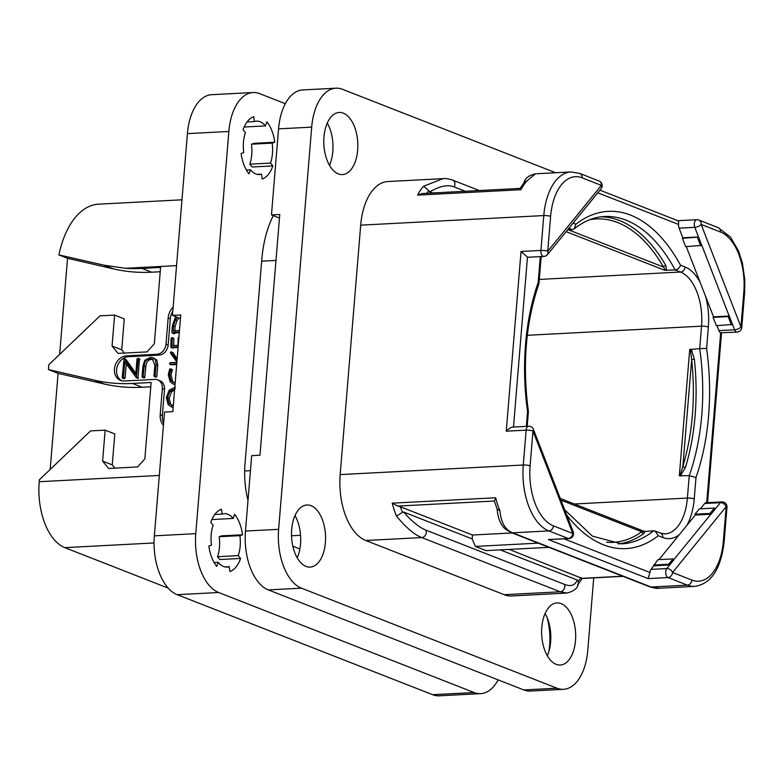 <?xml version="1.0" encoding="UTF-8"?>
<svg xmlns="http://www.w3.org/2000/svg" width="784" height="784" viewBox="0 0 784 784"><rect width="100%" height="100%" fill="white"/><g stroke="black" fill="none" stroke-linecap="round" stroke-linejoin="round"><path stroke-width="1.18" d="M150.783 386.796L142.159 387.247A198.068 161.063 111.4 0 1 104.223 383.993L94.56 380.211A198.068 161.063 -68.6 0 0 132.496 383.464L151.136 382.484L144.854 458.865L137.592 466.941L108.594 468.46L102.606 461.08L112.259 464.863L114.915 468.136M94.56 380.211L48.422 369.568L48.814 364.736L100.029 315.844L114.601 315.09L112.063 346.028L121.726 349.811L124.382 353.084M181.976 199.802L98.637 204.163A86.162 47.05 -93 0 0 58.888 254.918L104.076 265.188L125.479 268.304A198.068 161.063 -68.6 0 0 141.953 268.412L160.593 267.432L154.311 343.813L147.049 351.898L118.051 353.408L112.063 346.028M168.227 588.127L64.807 547.634A55.458 30.282 -93 0 1 39.2 481.719L39.357 479.788L90.572 430.896L105.144 430.142L102.606 461.08M157.672 379.848L159.818 380.691A9.908 8.056 111.4 0 1 164.493 389.481L162.347 388.639A9.908 8.056 -68.6 0 0 157.672 379.848A9.908 8.056 -68.6 0 0 154.85 379.407L124.195 381.004A12.877 10.466 111.4 0 1 120.54 380.426A12.877 10.466 111.4 0 1 114.807 366.785A12.877 10.466 111.4 0 1 126.263 355.867L128.409 356.71A12.877 10.466 -68.6 0 0 117.13 366.941A12.877 10.466 -68.6 0 0 121.638 380.779M162.347 388.639L160.201 414.746A14.857 12.083 111.4 0 0 163.435 425.31M172.823 311.101A14.857 12.083 -68.6 0 0 170.295 318.902L168.148 344.999A9.908 8.056 111.4 0 1 159.064 355.103L156.918 354.26A9.908 8.056 -68.6 0 0 166.002 344.166L168.148 318.059A14.857 12.083 111.4 0 1 173.156 307.054M156.918 354.26L126.263 355.867M104.223 383.993L58.085 373.351L50.176 469.459M105.144 430.142L114.807 433.924L112.259 464.863M48.422 369.568L58.085 373.351M58.888 254.918L67.542 258.299L59.643 354.407M160.24 271.744L151.616 272.195A198.068 161.063 111.4 0 1 113.68 268.941L67.542 258.299M114.601 315.09L124.264 318.872L121.726 349.811M563.52 689.312L530.376 691.047A49.519 27.038 -93 0 1 523.82 689.93L268.344 589.911A49.519 27.038 -93 0 1 245.48 531.062L251.684 455.651L259.965 455.22L279.761 214.473L271.47 214.914L278.545 128.86A49.519 27.038 -93 0 1 302.791 89.925L335.934 88.19A49.519 27.038 87 0 0 311.689 127.126L278.624 529.327A49.519 27.038 87 0 0 301.477 588.176L556.954 688.195A49.519 27.038 87 0 0 563.52 689.312A49.519 27.038 87 0 0 587.765 650.367L593.723 577.867M327.271 123.039A31.095 16.983 -93 0 1 332.808 151.42A31.095 16.983 -93 0 1 329.486 165.306M295 515.568A31.095 16.983 -93 0 1 300.537 543.949A31.095 16.983 -93 0 1 297.214 557.836M545.105 613.49A31.095 16.983 -93 0 1 550.642 641.871A31.095 16.983 -93 0 1 547.32 655.757M279.467 218.04L271.47 214.914M548.829 651.651A44.57 24.333 87 0 0 547.046 617.41M555.65 172.754L342.5 89.298A49.519 27.038 87 0 0 335.934 88.19M575.495 640.577A31.095 16.983 -93 0 1 560.266 665.028A31.095 16.983 -93 0 1 541.793 627.376A31.095 16.983 -93 0 1 557.022 602.916A31.095 16.983 -93 0 1 575.495 640.577M325.389 542.646A31.095 16.983 -93 0 1 310.16 567.106A31.095 16.983 -93 0 1 291.687 529.455A31.095 16.983 -93 0 1 306.907 504.994A31.095 16.983 -93 0 1 325.389 542.646M357.661 150.116A31.095 16.983 -93 0 1 342.432 174.577A31.095 16.983 -93 0 1 323.959 136.926A31.095 16.983 -93 0 1 339.178 112.465A31.095 16.983 -93 0 1 357.661 150.116M550.613 216.404L547.742 251.262L601.387 185.387L582.042 177.811A50.509 27.587 87 0 0 550.613 216.404A4.949 1 -175.3 0 0 543.782 215.571L360.689 225.155L340.178 474.594A55.458 30.282 -93 0 0 365.785 540.499L504.259 594.713A55.458 30.282 -93 0 0 511.609 595.958L566.852 593.067L560.217 591.783L504.259 594.713M360.689 225.155A55.458 30.282 -93 0 1 387.845 181.535L443.087 178.644L423.683 186.18L429.936 191.835C439.765 186.024 447.831 184.377 454.142 186.915L465.284 191.276M513.481 427.182C511.834 426.712 509.424 428.044 506.258 431.19L521.037 251.468L527.465 257.132L513.5 427.045M543.861 256.427A4.949 4.949 0 0 0 547.448 254.604A4.949 3.548 39.2 0 0 547.742 251.262A4.949 1 -175.3 0 0 540.921 250.429A4.949 2.705 87 0 0 543.861 256.427L528.122 257.25A4.949 2.705 -93 0 1 527.465 257.132M682.835 237.787L682.394 238.316L698.485 237.062L701.719 245.392L698.573 236.964L682.835 237.787L679.091 228.164A4.949 2.705 -93 0 1 678.591 224.44L597.771 192.795M682.394 238.316L685.628 246.637L701.719 245.392M701.807 245.284L732.432 324.449L729.287 316.021L713.548 316.844L686.265 246.607M599.054 180.996A4.949 4.028 -68.6 0 1 601.387 185.387A4.949 3.548 39.2 0 1 601.083 188.728L601.083 188.728A4.949 4.949 0 0 0 599.054 180.996L579.699 173.411L570.938 171.951A55.458 30.282 87 0 0 543.782 215.571L540.921 250.429L521.037 251.468M570.938 171.951L535.413 173.813L527.073 180.761A55.458 30.282 87 0 0 520.988 189.708L417.588 195.118A55.458 30.282 -93 0 1 423.683 186.18M429.936 191.835L432.837 192.972M677.866 220.706L599.927 190.159M677.533 220.872C678.425 220.51 678.777 221.696 678.591 224.44M720.506 232.025A4.949 4.028 -68.6 0 0 718.173 227.634L698.818 220.049A4.949 4.028 -68.6 0 1 701.161 224.449L740.958 326.908L743.83 292.05A50.509 27.587 87 0 0 720.506 232.025L701.161 224.449A4.949 2.146 158.8 0 1 694.84 227.34L698.485 237.062M732.521 324.341L734.637 329.799A4.949 2.146 158.8 0 0 740.958 326.908A4.949 1 4.7 0 1 741.752 327.536L744.624 292.677L744.8 279.8L742.428 263.11L738.616 251.125L730.414 237.023L718.173 227.634M706.707 502.691L720.682 332.788L737.078 332.073A4.949 4.949 0 0 0 741.752 327.536M700.377 508.806L704.689 503.504A4.949 2.705 -93 0 1 706.041 502.73L721.79 501.897A4.949 2.705 87 0 0 720.427 502.681L711.029 514.216L695.29 515.049L658.981 559.639M713.548 316.844L713.107 317.383L716.341 325.703L732.432 324.449M720.682 332.788A4.949 2.705 -93 0 1 718.899 330.623L716.978 325.674M715.39 508.865L710.97 514.049L710.049 513.422L714.4 508.071L699.328 508.865L694.967 514.216L695.29 515.049M673.015 558.904L673.936 559.531L669.575 564.882L668.654 564.255L673.015 558.904L657.933 559.688L651.043 569.38A4.949 2.705 -93 0 0 649.975 572.496L648.113 578.592L548.349 539.529L568.89 538.608A4.949 4.949 0 0 0 573.251 531.866L533.443 429.407A4.949 4.949 0 0 0 528.573 426.251A4.949 2.705 87 0 0 526.142 430.142L506.258 431.19M528.406 411.6C522.213 365.079 525.711 322.489 538.892 283.847L538.177 282.505A168.854 92.208 87 0 0 527.563 411.531L528.406 411.6L527.191 426.32M566.685 514.98A168.854 92.208 -93 0 0 658.266 535.727L655.14 531.023L660.461 533.1L665.097 533.904A45.56 24.882 87 0 0 687.401 498.075L689.244 475.643L679.336 475.761L689.714 349.527L699.691 348.606L701.533 326.173A45.56 24.882 87 0 0 680.502 272.028L675.122 269.921L664.832 270.313L566.126 231.662M567.587 229.869L572.202 229.634L568.851 228.32M601.122 216.815A163.905 89.503 -93 0 1 665.89 265.59L666.567 270.372M665.89 265.59A1.98 1.127 -29.9 0 0 663.509 267.06L665.283 269.853L664.832 270.313M680.512 265.208A168.854 92.208 -93 0 0 575.897 224.244L574.172 228.869C583.913 221.157 593.978 217.041 604.376 216.521A163.905 89.503 -93 0 1 675.122 269.921C677.65 269.578 679.444 268.01 680.512 265.208L685.04 266.981A50.509 27.587 87 0 1 700.073 282.171M574.172 228.869L572.202 229.634M679.336 475.761L680.404 474.575L682.864 466.343A1.98 0.921 17 0 0 685.481 467.303L680.247 476.113M691.537 349.958L694.359 359.268L691.645 359.611L690.586 350.742L691.537 349.958L690.684 349.076M689.714 349.527L690.586 350.742M689.244 475.643L695.986 477.476A168.854 92.208 87 0 0 706.6 348.439L699.691 348.606A163.905 89.503 87 0 1 689.244 475.643M560.923 500.133L641.753 531.777L653.67 530.778A163.905 89.503 -93 0 1 621.506 543.88L592.41 536.129L564.656 509.757M645.124 531.219L643.86 533.541A163.905 89.503 -93 0 1 618.253 543.939M606.64 542.244A161.925 88.425 -93 0 0 641.753 531.777A1.98 1.568 -125.6 0 0 643.86 533.541M655.14 531.023L653.67 530.778M697.476 237.532L700.71 245.853M713.107 317.383L728.189 316.589L731.423 324.919M728.189 316.589L729.198 316.128M669.575 564.882L653.895 565.872M653.572 565.039L668.654 564.255M710.97 514.049L673.936 559.531M673.995 559.698L666.782 568.557A4.949 2.705 87 0 0 665.773 573.604A4.949 2.705 87 0 0 667.997 577.553L648.113 578.592M691.89 580.082A4.949 4.028 111.4 0 1 687.352 585.129L667.997 577.553A4.949 4.028 111.4 0 0 672.545 572.506L691.89 580.082A50.509 27.587 87 0 0 723.318 541.489L726.19 506.631L672.545 572.506A4.949 3.548 -140.8 0 0 666.782 568.557L651.043 569.38M723.318 541.489A4.949 1 4.7 0 1 724.112 542.116L726.974 507.248A4.949 1 4.7 0 0 726.19 506.631A4.949 3.548 -140.8 0 0 720.427 502.681L704.689 503.504M714.4 508.071L715.322 508.698M694.967 514.216L710.049 513.422M567.057 593.057L566.852 593.067C574.074 591.195 577.906 588.039 578.337 583.58L578.249 581.14L577.23 580.023C575.035 585.432 570.762 586.873 564.402 584.345L425.928 530.131C419.607 527.701 412.168 521.674 403.603 512.04L472.164 538.892L475.359 546.419L486.09 550.623L548.898 547.34M403.603 512.04L402.466 512.315A50.509 27.587 -93 0 1 400.448 506.817L397.733 506.082L494.341 501.025L497.232 509.228L499.947 510.756C501.025 522.605 505.259 529.955 512.648 532.816L651.112 587.03L659.177 588.235C657.149 588.588 653.993 588.118 649.711 586.804L649.711 586.804A4.949 4.028 111.4 0 0 651.112 587.03L687.352 585.129A55.458 30.282 87 0 0 694.702 586.373C711.068 583.923 720.878 569.164 724.112 542.116M564.402 584.345A4.949 4.028 -68.6 0 1 560.217 591.783L421.743 537.569C414.383 534.717 405.985 527.583 396.547 516.166A55.458 30.282 -93 0 1 392.265 503.161L495.655 497.752A55.458 30.282 87 0 0 499.947 510.756M494.341 501.025L495.655 497.752M538.167 543.136L475.359 546.419M472.164 538.892L472.487 535.021L512.148 532.944M509.247 549.417L582.247 578.474L622.976 576.338M500.251 549.888L577.23 580.023M402.466 512.315L396.547 516.166M400.448 506.817L472.487 535.021M397.733 506.082L392.265 503.161M573.251 531.866A4.949 2.146 -21.2 0 1 572.771 533.443L532.973 430.984L530.102 465.843A50.509 27.587 87 0 0 553.426 525.868L572.771 533.443A4.949 4.028 111.4 0 1 568.233 538.49A4.949 2.705 87 0 0 568.89 538.608M530.102 465.843A4.949 1 -175.3 0 0 523.281 465.01L526.142 430.142A4.949 1 -175.3 0 1 532.973 430.984A4.949 2.146 -21.2 0 0 533.443 429.407M417.588 195.118L422.115 193.53L520.008 188.415L524.663 181.996L527.073 180.761M520.027 188.552L520.988 189.708M159.064 355.103L128.409 356.71M164.493 389.481L162.347 415.579A14.857 12.083 -68.6 0 0 163.611 423.184M175.371 387.218L169.207 390.128L166.355 397.606L168.227 404.848L173.137 407.602M174.175 382.563L172.588 381.151L171.03 375.095L172.274 369.548L170.187 368.705L169.618 369.274L168.276 374.527L170.108 381.72L172.892 383.856L175.057 384.287M172.892 383.856L175.018 384.67M177.145 358.739L173.058 352.908L171.118 351.879M177.027 360.228L171.441 352.271L172.637 352.477M176.851 362.306L170.138 362.659L169.52 363.472L171.549 364.795L171.128 364.109L171.549 364.795L176.674 364.521M173.695 345.528L173.901 338.766L172.196 337.679M179.046 337.022L178.164 337.639L178.037 345.303L172.059 345.617L172.294 338.129L173.901 338.766L173.499 338.188M171.882 337.551L172.294 338.129L171.882 337.551L171.069 338.267L170.843 347.067L172.794 348.165L172.46 347.694L178.076 347.508M176.135 316.834L174.979 318.245L172.294 326.252L171.823 332.063L172.333 333.053L174.313 333.778L174.999 332.935L179.291 332.71M144.658 377.8L143.041 377.163L144.227 366.001C144.589 361.414 146.559 359.003 150.116 358.768L152.419 359.072L154.83 365.138L153.929 376.075L155.222 375.928L156.153 364.638L155.242 359.474L153.174 357.778L150.352 357.396L144.766 360.307L142.962 365.785L142.051 376.888L144.658 377.8L145.844 366.628C146.226 361.992 148.186 359.582 151.733 359.395L153.154 359.464M153.929 376.075L156.104 377.133L155.546 376.712L156.839 376.565L157.76 365.275L156.849 360.101L153.174 357.778M137.866 358.278L139.924 359.415L139.483 358.905L137.964 378.349L136.357 377.721L138.317 358.788L137.866 358.278L137.024 358.964L135.72 374.791L124.068 358.69L122.186 377.663L124.323 378.711L123.803 378.29L125.097 378.113L126.263 363.894M135.838 373.321L126.106 359.621L124.323 358.788M124.068 358.69L125.675 359.317M170.834 406.739L173.166 407.229M173.293 405.642L169.148 403.672L167.521 397.547L169.961 391.236L175.253 388.815M172.176 405.485L170.765 404.299L169.138 398.174L171.578 391.863L174.597 389.864M172.274 369.548L170.187 368.705M172.48 370.028L170.657 368.911M175.185 382.69L173.342 382.308L170.981 380.514L169.422 374.458L170.863 369.391M169.52 363.472L169.942 364.158L176.733 363.805M171.03 351.849L171.441 352.271L170.598 352.163L170.628 353.339L176.88 361.992M173.499 347.753L171.892 347.116L178.135 346.793M170.843 347.067L171.892 347.116M174.999 332.935L173.391 332.308L179.35 331.995M175.018 333.318L173.391 332.308M172.333 333.053L173.401 332.69M179.477 330.495L173.205 330.819L173.401 326.046L175.41 319.833L177.527 317.383M174.822 331.446L175.018 326.673L177.017 320.46L179.144 318.01M142.051 376.888L143.041 377.163M122.186 377.663L123.49 377.486L124.774 361.796L136.357 377.721M285.327 103.684L259.651 93.629A49.519 27.038 87 0 0 253.085 92.522A49.519 27.038 87 0 0 228.84 131.467L187.415 133.633L172.47 315.393L180.751 314.962L172.803 411.649L164.522 412.08L154.35 535.835A49.519 27.038 -93 0 0 177.204 594.684L432.68 694.702A49.519 27.038 -93 0 0 439.246 695.81L480.67 693.644A49.519 27.038 87 0 0 498.134 679.885M228.84 131.467L195.775 533.659A49.519 27.038 87 0 0 218.628 592.508L474.104 692.537A49.519 27.038 87 0 0 480.67 693.644M172.47 315.393L180.457 318.529M187.415 133.633A49.519 27.038 -93 0 1 211.66 94.688L253.085 92.522M273.302 215.629A89.131 48.677 -93 0 0 261.787 259.631L245.02 463.628A63.386 34.614 -93 0 0 247.999 500.368M292.853 546.223L299.87 548.976M242.53 534.757A31.693 17.307 87 0 0 234.612 514.373L233.211 518.44A26.744 14.602 87 0 0 224.293 513.687A26.744 14.602 87 0 0 222.127 514.098L221.46 509.228A31.693 17.307 87 0 0 210.788 522.33L213.121 525.153A26.744 14.602 87 0 0 211.474 545.135L208.848 546.017A31.693 17.307 87 0 0 216.766 566.401L218.158 562.334A26.744 14.602 87 0 0 227.086 567.087A26.744 14.602 87 0 0 229.251 566.675L229.908 571.546A31.693 17.307 87 0 0 240.58 558.443L238.258 555.621A26.744 14.602 87 0 0 239.894 535.639L242.53 534.757L221.813 535.844L219.187 536.726L239.894 535.639M274.802 142.227A31.693 17.307 87 0 0 266.883 121.843L265.482 125.91A26.744 14.602 87 0 0 256.564 121.157A26.744 14.602 87 0 0 254.398 121.569L253.732 116.698A31.693 17.307 87 0 0 243.06 129.801L245.392 132.623A26.744 14.602 87 0 0 243.746 152.606L241.119 153.488A31.693 17.307 87 0 0 249.038 173.872L250.429 169.805A26.744 14.602 87 0 0 259.357 174.558A26.744 14.602 87 0 0 261.523 174.146L262.179 179.017A31.693 17.307 87 0 0 272.852 165.914L270.529 163.092A26.744 14.602 87 0 0 272.166 143.109L274.802 142.227L254.085 143.315L251.458 144.197L272.166 143.109M219.187 536.726A26.744 14.602 87 0 1 217.54 556.699L219.873 559.521L240.58 558.443M233.211 518.44L212.503 519.527A26.744 14.602 87 0 0 212.101 519.057M214.777 514.48L222.127 514.098M214.13 562.54L218.158 562.334M224.89 566.901L229.251 566.675M217.54 556.699L238.258 555.621M251.458 144.197A26.744 14.602 87 0 1 249.812 164.17L252.144 166.992L272.852 165.914M246.401 170.01L250.429 169.805M257.162 174.371L261.523 174.146M265.482 125.91L244.775 126.998A26.744 14.602 87 0 0 244.373 126.528M247.048 121.951L254.398 121.569M249.812 164.17L270.529 163.092M175.714 376.202L177.253 357.533M125.479 268.304L176.557 265.639M159.309 475.437L39.2 481.719M142.159 387.247L132.496 383.464M64.807 547.634L154.056 542.959M291.53 535.766L300.566 535.286M250.449 470.665L244.657 470.968M261.66 261.18L275.978 260.435M113.68 268.941L104.076 265.188M151.616 272.195L141.953 268.412M278.545 128.86L311.689 127.126M245.48 531.062L278.624 529.327M523.82 689.93L556.954 688.195M268.344 589.911L301.477 588.176M553.426 525.868A4.949 4.028 111.4 0 1 548.878 530.915A55.458 30.282 87 0 1 523.281 465.01L340.178 474.594M540.421 256.603A50.509 27.587 87 0 0 539.941 261.062L538.177 282.505M527.563 411.531L526.348 426.369M575.897 224.244L573.065 223.136M582.042 177.811A4.949 4.028 -68.6 0 0 579.699 173.411M443.087 178.644C444.949 178.272 448.105 178.742 452.554 180.075A4.949 4.028 111.4 0 1 452.564 180.075A4.949 4.028 111.4 0 1 454.142 186.915M679.091 228.164L694.84 227.34A4.949 2.705 87 0 1 694.536 222.352A4.949 2.705 87 0 1 696.76 219.716L677.944 220.706M743.83 292.05A4.949 1 4.7 0 1 744.624 292.677M686.882 525.368A50.509 27.587 87 0 0 694.222 498.908L695.986 477.476M706.6 348.439L708.354 327.006A50.509 27.587 87 0 0 705.688 296.626M658.266 535.727L662.803 537.501A50.509 27.587 87 0 0 679.316 534.659M564.059 538.853L649.975 572.496M538.922 283.671L540.735 261.689A4.949 1 -175.3 0 0 539.941 261.062M685.04 266.981A4.949 4.028 -68.6 0 1 680.502 272.028L539.274 279.427M589.754 219.706A161.925 88.425 -93 0 1 663.509 267.06L568.42 229.83M665.283 269.853A1.98 1.529 -150.5 0 1 666.723 270.147M527.309 335.297L701.533 326.173A4.949 1 4.7 0 1 708.354 327.006M694.222 498.908A4.949 1 4.7 0 0 687.401 498.075L574.339 503.994M685.481 467.303A163.905 89.503 87 0 0 694.359 359.268M680.404 474.575L681.227 475.31M682.864 466.343L691.645 359.611A161.925 88.425 87 0 1 682.864 466.343M660.461 533.1A4.949 4.028 111.4 0 1 662.803 537.501M643.791 531.219L645.252 531.317M737.078 332.073A4.949 2.705 87 0 1 734.637 329.799L718.899 330.623M548.349 539.529L568.233 538.49L548.878 530.915L512.648 532.816A4.949 4.028 111.4 0 1 511.237 532.591L649.711 586.804M425.928 530.131A4.949 4.028 -68.6 0 1 421.743 537.569L365.785 540.499M622.643 576.211L582.238 578.327M581.022 577.514A50.509 27.587 -93 0 1 578.249 581.14M426.868 193.285A50.509 27.587 -93 0 1 428.907 190.718M168.148 344.999L166.002 344.166M168.148 318.059L170.295 318.902M162.347 415.579L160.201 414.746M170.765 404.299L169.148 403.672M169.138 398.174L167.521 397.547M171.578 391.863L169.961 391.236M172.176 370.94L170.559 370.313M171.441 372.743L169.834 372.116M171.03 375.095L169.422 374.458M172.588 381.151L170.981 380.514M173.95 333.69L172.568 333.151M175.018 326.673L173.401 326.046M177.017 320.46L175.41 319.833M156.849 360.101L155.242 359.474M157.76 365.275L156.153 364.638M156.839 376.565L155.222 375.928M151.733 359.395L150.116 358.768M145.844 366.628L144.227 366.001M144.962 377.349L143.354 376.712M138.405 377.908L136.798 377.28M125.097 378.113L123.49 377.486M195.775 533.659L154.35 535.835M218.628 592.508L177.204 594.684M474.104 692.537L432.68 694.702M547.448 254.604L601.083 188.728M452.564 180.075L479.298 190.541M698.818 220.049A4.949 4.949 0 0 0 696.76 219.716M707.56 502.642L721.515 332.886M540.735 261.689L541.323 256.554M560.286 498.487L643.87 531.209M726.974 507.248A4.949 4.949 0 0 0 721.79 501.897M694.702 586.373L659.177 588.235M497.115 508.689C497.987 521.556 503.054 527.377 505.817 529.386L511.237 532.591M577.602 584.884L582.257 578.465M528.573 426.251L512.707 427.084M523.937 183.289C524.535 178.664 528.367 175.508 535.413 173.813M169.756 364.139L171.363 364.766M171.069 351.849L172.676 352.486M171.039 347.518L172.647 348.145M172.068 337.581L173.676 338.208M172.421 333.122L174.028 333.749M154.144 376.457L155.751 377.084M142.276 377.3L143.884 377.927M124.195 358.709L125.803 359.337M138.102 358.308L139.719 358.945M122.392 378.045L124.009 378.672"/></g></svg>
